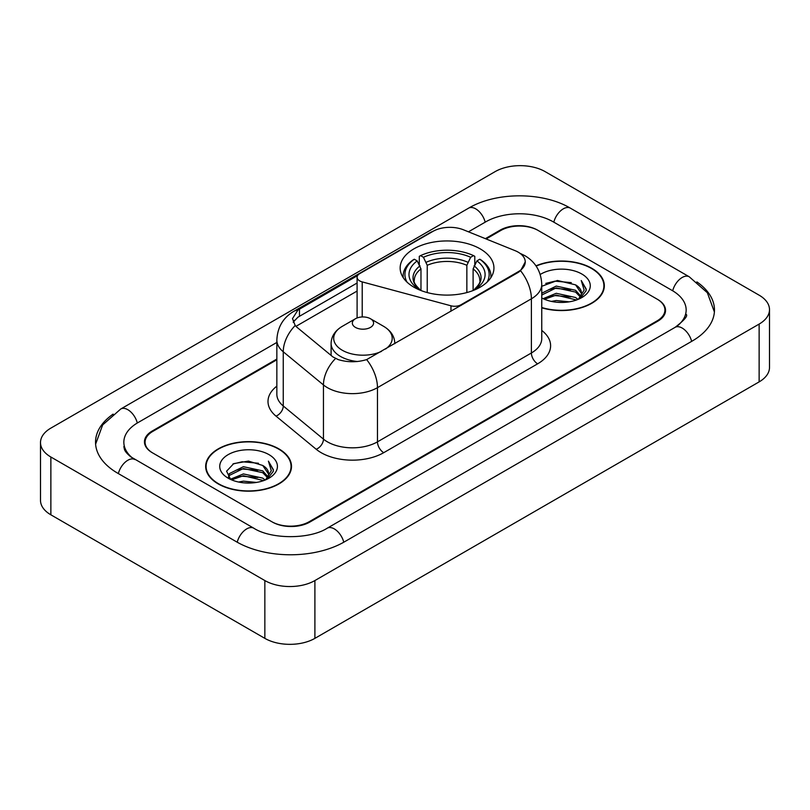 <?xml version="1.0" encoding="UTF-8"?>
<svg xmlns="http://www.w3.org/2000/svg" width="810" height="810" viewBox="0 0 810 810"><rect width="100%" height="100%" fill="white"/><g stroke="black" fill="none" stroke-linecap="round" stroke-linejoin="round"><path stroke-width="1.21" d="M460.961 305.492L460.961 304.783A8.849 5.113 180 0 1 450.967 305.795L362.212 281.9A8.849 5.113 180 0 1 359.691 280.888A8.849 5.113 180 0 1 357.099 277.273A8.849 5.113 180 0 1 359.691 273.658L432.945 231.366A23.895 13.79 0 0 1 463.533 229.827L515.059 250.654A23.895 13.79 0 0 1 518.248 252.194A23.895 13.79 0 0 1 525.245 261.954L520.567 270.732L518.248 272.413L366.647 359.6C357.18 362.455 347.713 362.455 338.236 359.6L332.869 356.886L296.794 327.139L295.194 325.509L292.481 318.624L297.928 310.058L357.605 275.572M480.208 248.873A46.899 27.074 0 0 0 429.097 243A46.899 27.074 0 0 0 400.15 268.019A46.899 27.074 0 0 0 413.88 287.165A46.899 27.074 0 0 0 464.991 293.038A46.899 27.074 0 0 0 493.938 268.019A46.899 27.074 0 0 0 480.208 248.873M460.961 304.783L518.248 271.704A23.895 13.79 0 0 0 525.245 261.954M276.848 359.782L152.847 431.365A26.548 15.329 0 0 0 145.081 442.209A26.548 15.329 0 0 0 152.847 453.043L271.735 521.68A26.548 15.329 0 0 0 309.268 521.68L657.153 320.831A26.548 15.329 0 0 0 664.919 309.997A26.548 15.329 0 0 0 657.153 299.163L538.265 230.526A26.548 15.329 0 0 0 500.732 230.526L486.121 238.96M677.332 325.974A47.78 27.591 0 0 0 686.161 309.997A47.78 27.591 0 0 0 672.168 290.486L553.281 221.859A47.78 27.591 0 0 0 485.716 221.859L468.464 231.812M276.848 342.438L137.832 422.699A47.78 27.591 0 0 0 123.839 442.209A47.78 27.591 0 0 0 132.668 458.176M264.85 580.557A35.397 20.432 0 0 0 314.898 580.557L759.132 324.081A35.397 20.432 0 0 0 769.5 309.633A35.397 20.432 0 0 0 759.132 295.184L545.15 171.639A35.397 20.432 0 0 0 495.102 171.639L50.868 428.115A35.397 20.432 0 0 0 40.5 442.564A35.397 20.432 0 0 0 50.868 457.012L264.85 580.557L264.85 638.361A35.397 20.432 0 0 0 314.898 638.361L759.132 381.885A35.397 20.432 0 0 0 769.5 367.436L769.5 309.633M40.5 442.564L40.5 500.367A35.397 20.432 0 0 0 50.868 514.816L264.85 638.361M113.127 414.112A76.099 43.932 0 0 0 95.529 442.209A76.099 43.932 0 0 0 117.814 473.273L236.692 541.91A76.099 43.932 0 0 0 344.311 541.91L692.185 341.061A76.099 43.932 0 0 0 714.471 309.997A76.099 43.932 0 0 0 696.873 281.9M541.758 307.81A42.92 24.776 0 0 0 604.331 285.788A42.92 24.776 0 0 0 591.766 268.272A42.92 24.776 0 0 0 535.977 265.842M278.923 448.892A42.92 24.776 0 0 0 232.156 443.515A42.92 24.776 0 0 0 205.669 466.408A42.92 24.776 0 0 0 218.234 483.924A42.92 24.776 0 0 0 265.002 489.301A42.92 24.776 0 0 0 291.499 466.408A42.92 24.776 0 0 0 278.923 448.892M206.105 468.636A42.92 24.776 0 0 0 205.963 469.304M293.21 322.177L297.928 317.186L357.099 283.014M276.848 359.053L152.229 431.011A26.548 15.329 0 0 0 144.453 441.845A26.548 15.329 0 0 0 152.229 452.679L272.352 522.035A26.548 15.329 0 0 0 309.896 522.035L657.771 321.195A26.548 15.329 0 0 0 665.547 310.362A26.548 15.329 0 0 0 657.771 299.518L537.648 230.161A26.548 15.329 0 0 0 500.104 230.161L485.392 238.656M291.205 469.304A42.92 24.776 0 0 0 291.053 468.636M604.037 288.684A42.92 24.776 0 0 0 603.896 288.026M541.758 307.527A42.474 24.523 0 0 0 603.896 285.788A42.474 24.523 0 0 0 591.452 268.454A42.474 24.523 0 0 0 536.149 266.085M551.357 301.401L556.247 300.53L569.248 301.826M557.077 302.262L563.446 302.413M543.216 298.647L556.247 293.301L575.566 297.493L578.006 299.417M544.462 299.265L556.247 295.103L576.538 299.983M541.758 293.838L542.103 293.038L556.247 286.082L575.566 290.274L580.729 296.025M541.758 295.64L542.103 294.85L556.247 287.884L575.566 292.076L580.264 296.885M578.117 299.376A20.007 11.553 0 0 0 581.418 293.017A20.007 11.553 0 0 0 575.566 284.857L581.408 293.453M541.758 297.979A28.846 16.656 0 0 0 581.823 297.574A28.846 16.656 0 0 0 581.823 274.013A28.846 16.656 0 0 0 540.219 274.489M575.566 284.857L557.422 280.473L541.758 286.284M580.071 298.505L586.015 290.891L586.207 289.109L581.256 280.513L584.152 290.122L578.431 299.244M581.256 280.513L586.207 289.453M545.737 283.409L555.002 281.151L571.313 282.629M549.028 289.514L555.002 288.37L570.716 289.676M549.028 296.733L555.002 295.599L570.716 296.906M218.548 483.752A42.474 24.523 0 0 0 264.829 489.068A42.474 24.523 0 0 0 291.053 466.408A42.474 24.523 0 0 0 278.61 449.074A42.474 24.523 0 0 0 232.328 443.758A42.474 24.523 0 0 0 206.105 466.408A42.474 24.523 0 0 0 218.548 483.752M238.525 482.021L243.405 481.14L256.406 482.436M244.235 482.871L250.614 483.023M230.384 479.257L243.405 473.921L262.724 478.113L265.174 480.036M231.619 479.884L243.405 475.723L263.695 480.593M228.764 477.768L229.26 473.658L243.405 466.692L262.724 470.883L267.897 476.644M228.653 477.252L229.26 475.46L243.405 468.504L262.724 472.696L267.432 477.495M265.275 479.996A20.007 11.553 0 0 0 268.586 473.637A20.007 11.553 0 0 0 262.724 465.466L268.566 474.073M268.981 454.633A28.846 16.656 0 0 0 228.177 454.633A28.846 16.656 0 0 0 228.177 478.183A28.846 16.656 0 0 0 268.981 478.183A28.846 16.656 0 0 0 268.981 454.633M262.724 465.466L248.468 461.092L233.705 463.634L226.577 471.197L230.627 479.449M267.229 479.115L273.183 471.511L273.375 469.719L268.414 461.133L271.309 470.742L265.599 479.864M268.414 461.133L273.365 470.073M232.895 464.029L242.16 461.761L258.471 463.249M236.186 470.124L242.16 468.99L257.874 470.296M236.186 477.353L242.16 476.209L257.874 477.515M420.977 290.527L420.977 268.92L417.19 260.901A38.05 21.971 0 0 0 417.19 288.147L416.482 288.552M419.296 264.526L419.296 256.335L420.552 255.616A42.12 24.32 0 0 1 473.536 255.616L470.64 257.286A38.05 21.971 0 0 0 423.448 257.286L427.234 265.305L427.234 292.562M466.854 292.562L466.854 265.305L470.64 257.286M407.065 282.174A42.12 24.32 0 0 1 414.295 259.23L413.039 259.949A43.892 25.343 0 0 0 403.157 275.967A43.892 25.343 0 0 0 403.258 277.719M473.536 255.616L474.792 256.335L474.792 264.526M414.295 259.23L417.19 260.901M423.448 257.286L420.552 255.616M417.19 288.147L420.673 290.405M490.83 277.719A43.892 25.343 0 0 0 490.931 275.967A43.892 25.343 0 0 0 481.049 259.949L479.793 259.23A42.12 24.32 0 0 1 487.023 282.174M477.606 288.552L476.898 288.147A38.05 21.971 0 0 0 476.898 260.901L479.793 259.23M473.425 290.405L476.898 288.147M476.898 260.901L473.111 268.92L473.111 290.527M394.804 343.399L394.804 343.683A31.853 18.387 0 0 0 394.804 343.399C394.571 336.312 390.855 330.632 383.646 326.349L370.464 318.735A10.621 6.126 0 0 0 355.448 318.735A10.621 6.126 0 0 0 355.448 327.402A10.621 6.126 0 0 0 370.464 327.402A10.621 6.126 0 0 0 370.464 318.735L383.646 326.349A29.261 16.899 0 0 1 385.57 349.009M518.248 271.704L518.248 272.413M450.967 311.263L450.967 305.795M362.212 316.953L362.212 281.9M343.774 542.214A14.155 8.171 -120 0 0 327.22 528.201C309.815 539.46 271.188 539.46 253.783 528.201L130.724 456.8C127.16 453.843 125.054 451.362 124.426 449.358L123.839 446.543M237.229 542.214A14.155 8.171 -60 0 1 253.783 528.201M118.351 473.577A14.155 8.171 -60 0 1 134.905 459.564M95.6 444.204L102.647 424.946L120.751 408.999A14.155 8.171 60 0 1 137.305 423.012M120.751 408.999L468.625 208.15A14.155 8.171 60 0 1 485.18 222.163M468.625 208.15C496.236 191.727 542.761 191.727 570.372 208.15A14.155 8.171 120 0 0 553.817 222.163M570.372 208.15L689.249 276.787A14.155 8.171 120 0 0 672.695 290.8M691.649 341.364A14.155 8.171 -120 0 0 675.094 327.351L327.22 528.201M314.898 638.361L314.898 580.557M50.868 514.816L50.868 457.012M759.132 381.885L759.132 324.081M541.758 330.429A44.246 25.545 180 0 1 537.648 363.822L383.727 452.679A8.849 5.113 60 0 1 377.47 441.845L531.39 352.978A35.397 20.432 0 0 0 541.758 338.529L541.758 284.35A35.397 20.432 180 0 1 531.39 298.799A30.972 17.881 -120 0 0 520.567 270.732M383.727 452.679A44.246 25.545 180 0 1 321.155 452.679A44.246 25.545 180 0 1 316.204 449.267L276.007 416.127A44.246 25.545 180 0 1 276.848 386.147M327.412 441.845A35.397 20.432 0 0 0 377.47 441.845L377.47 387.656A35.397 20.432 180 0 1 327.412 387.656A35.397 20.432 180 0 1 323.453 384.932L283.257 351.783A35.397 20.432 180 0 1 276.848 340.068L276.848 394.247A35.397 20.432 0 0 0 283.257 405.972L323.453 439.121A35.397 20.432 0 0 0 327.412 441.845M541.758 284.35C541.151 271.623 535.562 262.075 524.971 255.717L520.506 253.54A30.972 14.499 112 0 0 520.091 253.388M366.647 359.6A30.972 17.881 60 0 1 377.47 387.656L531.39 298.799L531.39 352.978A8.849 5.113 60 0 0 537.648 363.822M297.928 310.058A30.972 17.881 -120 0 0 293.635 311.435C283.044 317.793 277.455 327.341 276.848 340.068M293.635 311.435L430.343 232.51A30.972 17.881 60 0 1 432.682 231.518M295.194 325.509A30.972 20.716 129.5 0 0 283.257 351.783L283.257 405.972A8.849 5.923 -50.5 0 1 276.007 416.127M335.512 358.526A30.972 20.716 129.5 0 0 323.453 384.932L323.453 439.121A8.849 5.923 -50.5 0 1 316.204 449.267M295.944 326.359L357.099 291.053M294.303 320.335A23.895 13.79 -120 0 0 293.271 322.339M299.477 309.136L299.477 316.285M420.977 268.92A32.734 18.903 0 0 0 414.305 280.351C413.414 282.022 415.378 285.201 420.218 289.879M466.854 265.305A32.734 18.903 0 0 0 427.234 265.305M420.056 265.832A34.03 19.653 0 0 0 420.056 289.767M467.775 262.217A34.03 19.653 0 0 0 426.313 262.217M474.032 289.767A34.03 19.653 0 0 0 474.032 265.832M473.88 289.879C478.71 285.211 480.674 282.032 479.783 280.351A32.734 18.903 0 0 0 473.111 268.92M331.098 355.418L331.098 343.399C331.33 336.312 335.057 330.632 342.266 326.349A29.261 16.899 0 0 0 342.266 350.244A29.261 16.899 0 0 0 381.52 351.358M331.098 343.399A31.853 18.387 0 0 0 340.433 356.41A31.853 18.387 0 0 0 357.402 361.513M357.099 317.955L357.099 277.273M714.4 311.992L707.353 292.734L689.249 276.787M686.161 314.331C688.135 315.768 684.44 320.102 675.094 327.351M430.343 232.51L436.013 229.868M603.896 289.342L603.896 285.788M291.053 469.962L291.053 466.408M228.582 477.556L228.582 476.351M206.105 469.962L206.105 466.408M403.157 277.557L403.157 275.967M490.931 277.557L490.931 275.967M355.448 318.735L342.266 326.349"/></g></svg>
